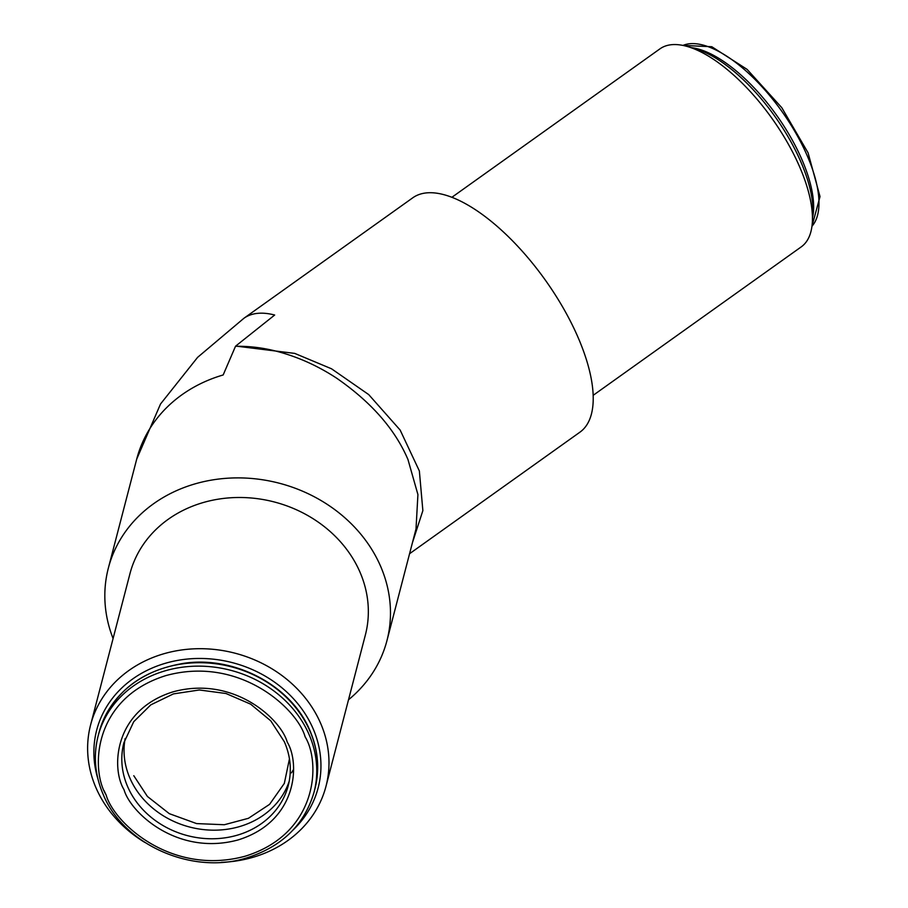 <?xml version="1.0" encoding="UTF-8"?>
<svg xmlns="http://www.w3.org/2000/svg" width="908" height="908" viewBox="0 0 908 908"><rect width="100%" height="100%" fill="white"/><g stroke="black" fill="none" stroke-linecap="round" stroke-linejoin="round"><path stroke-width="1.36" d="M144.803 842.408A121.627 105.793 14.6 0 1 96.191 788.258A121.627 105.793 14.6 0 1 90.596 724.936A121.627 105.793 14.6 0 1 198.875 648.698A121.627 105.793 14.6 0 1 320.422 722.859A121.627 105.793 14.6 0 1 326.017 786.192A121.627 105.793 14.6 0 1 221.416 862.339M326.017 786.192L365.368 634.987A121.627 105.793 -165.4 0 0 359.772 571.654A121.627 105.793 -165.4 0 0 238.225 497.493A121.627 105.793 -165.4 0 0 129.946 573.731L90.596 724.936M98.03 779.302A114.431 99.54 14.6 0 1 171.124 661.762A114.431 99.54 14.6 0 1 312.897 728.227A114.431 99.54 14.6 0 1 293.023 830.048M348.502 699.784A143.941 125.202 -165.4 0 0 386.956 640.605L416.012 528.967L417.918 494.576L407.964 459.516C395.025 429.246 371.224 402.119 336.562 378.125C319.956 367.241 302.523 359 284.261 353.439C267.917 348.411 251.664 346.027 235.501 346.3L223.164 374.97A143.941 125.202 -165.4 0 0 136.711 459.119L108.347 568.113A143.941 125.202 -165.4 0 0 113.08 638.528M386.956 640.605A143.941 125.202 -165.4 0 0 380.339 565.661A143.941 125.202 -165.4 0 0 236.489 477.892A143.941 125.202 -165.4 0 0 108.347 568.113M409.565 553.721L579.962 432.151A143.941 60.11 -125.5 0 0 563.21 307.948A143.941 60.11 -125.5 0 0 443.513 194.573A143.941 60.11 -125.5 0 0 412.765 197.808L243.923 318.265A143.941 60.11 -125.5 0 1 274.67 315.031L235.705 346.061L294.725 353.394L331.534 368.796L368.716 394.594L400.144 430.051L419.36 470.957L422.867 510.625L412.436 542.7M593.174 395.321L801.242 246.874A121.627 50.791 -125.5 0 0 812.342 222.244A121.627 50.791 -125.5 0 0 771.936 118.358A121.627 50.791 -125.5 0 0 686.857 46.365A121.627 50.791 -125.5 0 0 685.937 46.115A121.627 50.791 -125.5 0 0 659.957 48.85L451.889 197.297M812.342 222.244L812.819 214.038A114.431 47.784 -125.5 0 0 774.819 116.303A114.431 47.784 -125.5 0 0 694.768 48.567L686.857 46.365M133.782 775.704L147.402 796.452L169.319 813.67L196.616 823.59L224.321 824.736L248.417 818.312L269.585 804.352L284.329 783.4L289.448 758.85M291.491 772.867L293.443 769.587M314.928 788.814C319.854 769.19 318.141 749.668 309.776 730.248C291.354 685.949 235.683 656.109 184.96 663.146C139.946 670.342 111.298 693.508 99.006 732.62A111.559 97.031 14.6 0 1 198.319 662.704A111.559 97.031 14.6 0 1 309.798 730.724A111.559 97.031 14.6 0 1 314.928 788.814L314.032 792.253A111.559 97.031 14.6 0 0 308.902 734.163A111.559 97.031 14.6 0 0 197.422 666.143A111.559 97.031 14.6 0 0 98.109 736.059C93.183 755.683 94.897 775.205 103.262 794.625C123.749 844.78 191.928 874.983 246.17 858.071C281.764 846.926 304.384 824.975 314.032 792.253M106.111 794.897C90.516 769.644 92.866 698.286 165.982 675.563C240.177 655.315 297.54 709.261 305.133 736.842C320.728 762.096 318.379 833.465 245.262 856.176C171.067 876.424 113.704 822.478 106.111 794.897M287.223 742.074C280.992 719.454 233.958 675.212 173.122 691.817C113.16 710.442 111.23 768.962 124.021 789.676C130.253 812.285 177.287 856.528 238.134 839.923C298.085 821.297 300.015 762.777 287.223 742.074M127.79 786.986A84.921 73.866 14.6 0 1 123.885 742.767L133.714 721.735L150.762 704.88L173.394 693.905L199.351 689.978L225.99 693.508L250.631 704.154L270.766 720.827L284.374 741.802C290.651 756.375 291.945 770.96 288.256 785.545A84.921 73.866 14.6 0 1 212.654 838.765A84.921 73.866 14.6 0 1 127.79 786.986M125.145 738.522A84.921 73.866 -165.4 0 0 130.026 778.394A84.921 73.866 -165.4 0 0 212.358 830.162A84.921 73.866 -165.4 0 0 289.221 781.22M106.259 795.226A111.559 97.031 14.6 0 1 104.136 790.709M812.626 217.398A111.559 46.58 -125.5 0 0 801.492 158.616A111.559 46.58 -125.5 0 0 691.521 47.67M811.956 226.251A111.559 46.58 -125.5 0 0 806.815 154.814A111.559 46.58 -125.5 0 0 682.941 45.423M136.711 459.119L160.523 404.003L197.592 357.366L243.923 318.265M99.006 732.62L98.109 736.059M682.839 45.4L711.793 46.728L747.102 69.383L781.799 107.7L808.086 152.839L820.015 196.571L811.945 226.353"/></g></svg>
